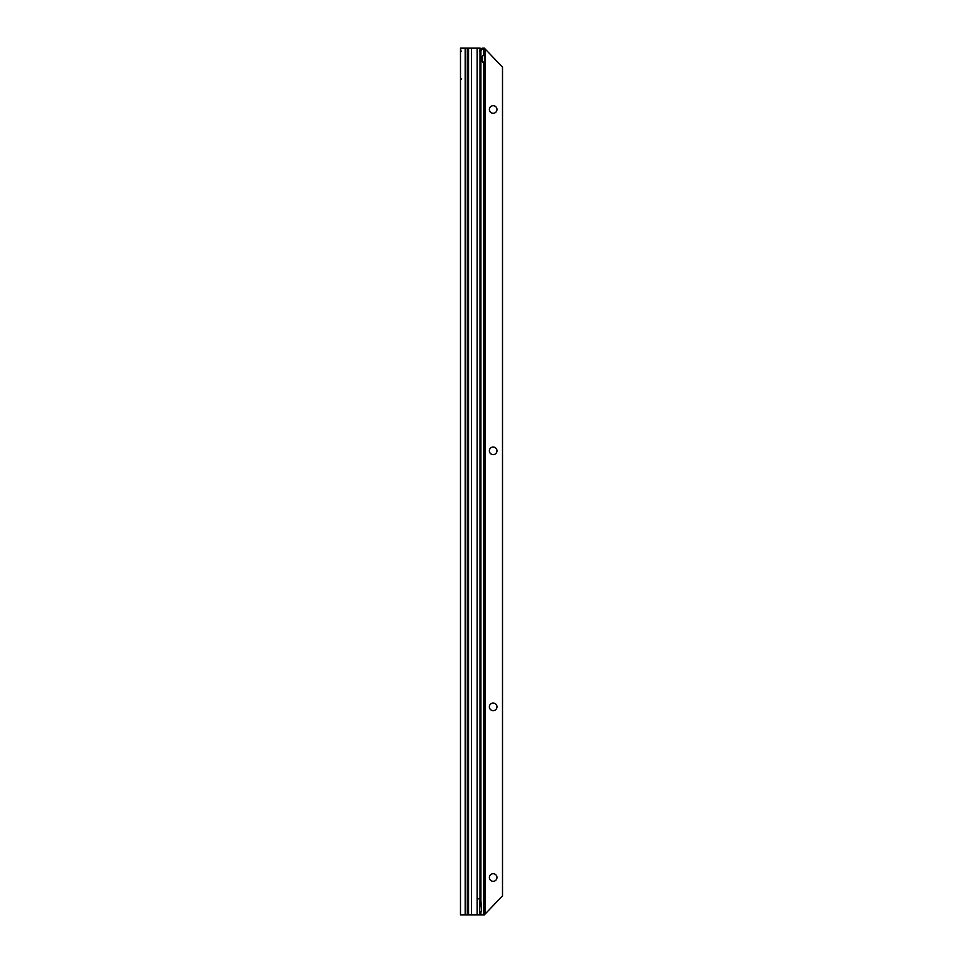 <?xml version="1.0" encoding="UTF-8"?>
<svg xmlns="http://www.w3.org/2000/svg" width="963" height="963" viewBox="0 0 963 963"><rect width="100%" height="100%" fill="white"/><g stroke="black" fill="none" stroke-linecap="round" stroke-linejoin="round"><path stroke-width="1.44" d="M460.495 67.314L460.495 58.322M467.308 914.85L460.495 914.85L460.495 48.15L467.308 48.15L467.308 914.85L468.235 914.85L468.235 48.15L467.308 48.15M482.138 56.624L482.138 61.018M479.658 48.15L481.524 48.523M482.499 62.041L484.497 62.041L484.497 55.589L483.715 55.493A3.334 2.359 90 0 0 481.56 58.815A3.334 2.359 90 0 0 483.715 62.138L484.497 62.041L484.497 914.85L480.212 914.85L481.584 910.216L480.79 898.852L480.766 51.918A3.996 0.698 90 0 0 480.537 49.883L480.176 48.15L471.485 48.15L471.485 914.85L468.235 914.85M468.235 48.15L471.485 48.15M471.485 914.85L477.118 914.85L477.118 898.852L480.007 898.852L480.007 48.15M480.212 914.85L477.118 914.85M480.79 898.852L480.007 898.852L479.658 914.85M461.698 78.942A2.395 1.962 -0 0 0 460.495 80.639M493.164 113.285A3.804 3.804 0 0 0 496.968 109.481A3.804 3.804 0 0 0 493.164 105.689A3.804 3.804 0 0 0 489.373 109.481A3.804 3.804 0 0 0 493.164 113.285M493.164 454.632A3.804 3.804 0 0 0 496.968 450.828A3.804 3.804 0 0 0 493.164 447.037A3.804 3.804 0 0 0 489.373 450.828A3.804 3.804 0 0 0 493.164 454.632M493.164 710.646A3.804 3.804 0 0 0 496.968 706.842A3.804 3.804 0 0 0 493.164 703.038A3.804 3.804 0 0 0 489.373 706.842A3.804 3.804 0 0 0 493.164 710.646M493.164 881.314A3.804 3.804 0 0 0 496.968 877.51A3.804 3.804 0 0 0 493.164 873.718A3.804 3.804 0 0 0 489.373 877.51A3.804 3.804 0 0 0 493.164 881.314M480.489 49.655L480.73 49.318A3.996 2.829 -90 0 1 482.307 48.198L484.329 48.15L482.307 48.198M480.718 51.484L479.67 51.063M480.91 900.598L480.91 51.063L482.138 49.318L480.73 49.318M480.898 51.087L479.658 51.087M484.329 48.15L484.497 55.589L482.535 55.589M482.499 61.488L482.499 56.143M483.715 55.493L483.715 48.198A3.996 2.829 90 0 0 482.138 49.318M484.497 48.306L502.505 67.157L502.505 895.843L484.497 914.694M465.165 914.85L465.165 48.15M468.56 914.85L468.56 48.15M477.118 898.852L477.118 48.15M480.718 913.935L480.718 914.85M483.715 62.138L483.715 914.85M480.91 914.85L480.91 913.598M485.171 913.177L485.171 49.823M461.193 51.316L460.495 49.282"/></g></svg>
